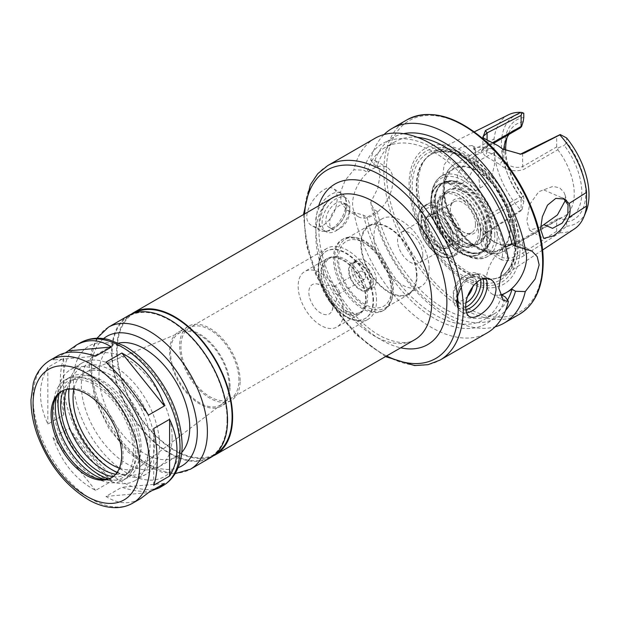 <?xml version="1.0" encoding="UTF-8"?>
<svg xmlns="http://www.w3.org/2000/svg" width="620" height="620" viewBox="0 0 620 620"><rect width="100%" height="100%" fill="white"/><g stroke="black" fill="none" stroke-linecap="round" stroke-linejoin="round"><path stroke-width="0.46" stroke-dasharray="3.1 2.33" d="M152.094 490.544C143.863 492.288 133.781 491.187 121.846 487.25L105.958 496.418C117.847 504.075 129.456 504.765 140.779 498.496M164.385 483.453L121.846 487.25M105.958 496.418L148.506 492.621M111.445 481.252C96.286 467.209 82.111 449.57 68.905 428.327L53.026 437.495C61 461.753 75.183 479.392 95.565 490.42L111.445 481.252L68.905 428.327M53.026 437.495L95.565 490.42M63.705 414.927C59.14 390.368 59.14 371.465 63.705 358.205L47.825 367.373C38.029 383.648 38.029 402.558 47.825 424.096L63.705 414.927L63.705 358.205M47.825 367.373L47.825 424.096M58.249 355.547L53.026 359.98L65.309 352.888M95.565 356.182L53.026 359.98M148.506 415.106L105.958 362.181M153.698 485.228L153.698 428.505M131.184 314.239A81.995 47.345 -120 0 0 133.625 407.325A81.995 47.345 -120 0 0 213.024 455.987M134.346 313.053A81.282 46.926 -120 0 0 133.982 313.263A81.282 46.926 -120 0 0 133.982 407.123A81.282 46.926 -120 0 0 215.264 454.049A81.282 46.926 -120 0 0 215.628 453.84M227.06 419.748A81.282 46.926 -120 0 0 191.58 337.954A81.282 46.926 -120 0 0 128.945 316.177A81.282 46.926 -120 0 0 128.937 410.029A81.282 46.926 -120 0 0 210.226 456.963A81.282 46.926 -120 0 0 227.06 419.748M128.588 315.557A81.995 47.345 -120 0 0 128.58 410.239A81.995 47.345 -120 0 0 210.583 457.575M118.668 343.108A64.17 37.053 -120 0 0 112.29 345.549A64.17 37.053 -120 0 0 112.29 419.647A64.17 37.053 -120 0 0 176.46 456.7A64.17 37.053 -120 0 0 181.761 452.399M172.104 437.511A64.17 37.053 -120 0 0 144.096 372.93A64.17 37.053 -120 0 0 94.643 355.733A64.17 37.053 -120 0 0 94.643 429.838A64.17 37.053 -120 0 0 158.813 466.883A64.17 37.053 -120 0 0 172.104 437.511M112.042 477.4A49.91 28.814 -120 0 0 112.755 477.005A49.91 28.814 -120 0 0 123.093 454.158A49.91 28.814 -120 0 0 101.308 403.93A49.91 28.814 -120 0 0 62.845 390.561A49.91 28.814 -120 0 0 62.155 390.98M104.214 479.338A55.351 31.953 -120 0 0 108.423 480.221A55.351 31.953 -120 0 0 133.595 452.538A55.351 31.953 -120 0 0 101.564 389.6A55.351 31.953 -120 0 0 57.9 392.708A55.351 31.953 -120 0 0 56.56 396.792M135.424 453.592A57.931 33.449 -120 0 0 110.135 395.289A57.931 33.449 -120 0 0 65.495 379.765A57.931 33.449 -120 0 0 65.495 446.664A57.931 33.449 -120 0 0 123.426 480.113A57.931 33.449 -120 0 0 135.424 453.592M108.368 478.779A57.931 33.449 -120 0 0 127.96 477.493A57.931 33.449 -120 0 0 139.965 450.972A57.931 33.449 -120 0 0 114.677 392.669A57.931 33.449 -120 0 0 70.029 377.146A57.931 33.449 -120 0 0 59.117 393.483M113.166 476.61A54.188 31.287 -120 0 0 126.093 474.246A54.188 31.287 -120 0 0 137.315 449.446A54.188 31.287 -120 0 0 113.662 394.909A54.188 31.287 -120 0 0 71.904 380.393A54.188 31.287 -120 0 0 63.395 390.406M115.676 474.246A54.188 31.287 -120 0 0 129.875 472.068A54.188 31.287 -120 0 0 141.096 447.26A54.188 31.287 -120 0 0 117.444 392.724A54.188 31.287 -120 0 0 75.686 378.208A54.188 31.287 -120 0 0 66.697 389.406M148.157 451.337A64.17 37.053 -120 0 0 120.141 386.756A64.17 37.053 -120 0 0 70.695 369.559A64.17 37.053 -120 0 0 70.695 443.664A64.17 37.053 -120 0 0 134.866 480.709A64.17 37.053 -120 0 0 148.157 451.337M117.009 472.541A64.17 37.053 -120 0 0 146.212 474.161A64.17 37.053 -120 0 0 159.503 444.788A64.17 37.053 -120 0 0 131.487 380.207A64.17 37.053 -120 0 0 82.041 363.01A64.17 37.053 -120 0 0 68.835 389.112M68.75 392.39A64.17 37.053 -120 0 0 114.119 470.983M117.165 472.324A60.605 34.991 -120 0 0 154.458 444.788A60.605 34.991 -120 0 0 114.39 372.271A60.605 34.991 -120 0 0 69.107 389.089M119.373 468.154A54.544 31.488 -120 0 0 140.817 465.984A54.544 31.488 -120 0 0 150.172 442.308A54.544 31.488 -120 0 0 127.674 388.833A54.544 31.488 -120 0 0 86.428 371.767A54.544 31.488 -120 0 0 73.827 389.259M229.152 386.035A41.47 23.94 -120 0 0 212.048 345.379A41.47 23.94 -120 0 0 180.691 332.405A41.47 23.94 -120 0 0 179.102 381.075A41.47 23.94 -120 0 0 222.045 404.031A41.47 23.94 -120 0 0 229.152 386.035M230.082 386.57A42.78 24.699 -120 0 0 211.412 343.519A42.78 24.699 -120 0 0 178.444 332.056A42.78 24.699 -120 0 0 178.444 381.455A42.78 24.699 -120 0 0 221.224 406.154A42.78 24.699 -120 0 0 230.082 386.57M240.165 380.75A42.78 24.699 -120 0 0 221.495 337.691A42.78 24.699 -120 0 0 188.526 326.228A42.78 24.699 -120 0 0 188.526 375.635A42.78 24.699 -120 0 0 231.306 400.334A42.78 24.699 -120 0 0 240.165 380.75M238.909 380.021A40.998 23.669 -120 0 0 221.014 338.76A40.998 23.669 -120 0 0 189.418 327.779A40.998 23.669 -120 0 0 189.418 375.115A40.998 23.669 -120 0 0 230.415 398.784A40.998 23.669 -120 0 0 238.909 380.021M376.549 300.553A40.998 23.669 -120 0 0 358.654 259.292A40.998 23.669 -120 0 0 327.058 248.31A40.998 23.669 -120 0 0 318.564 267.081A40.998 23.669 -120 0 0 347.556 317.293A40.998 23.669 -120 0 0 368.055 319.323A40.998 23.669 -120 0 0 376.549 300.553M373.519 300.553A38.858 22.436 -120 0 0 356.562 261.446A38.858 22.436 -120 0 0 326.616 251.038A38.858 22.436 -120 0 0 318.564 268.824A38.858 22.436 -120 0 0 346.045 316.417A38.858 22.436 -120 0 0 365.474 318.339A38.858 22.436 -120 0 0 373.519 300.553M373.015 300.847A38.858 22.436 -120 0 0 356.058 261.741A38.858 22.436 -120 0 0 326.112 251.325A38.858 22.436 -120 0 0 326.112 296.197A38.858 22.436 -120 0 0 364.971 318.634A38.858 22.436 -120 0 0 373.015 300.847M367.598 297.716A31.194 18.011 -120 0 0 353.981 266.321A31.194 18.011 -120 0 0 329.941 257.966A31.194 18.011 -120 0 0 329.941 293.988A31.194 18.011 -120 0 0 361.135 311.992A31.194 18.011 -120 0 0 367.598 297.716M365.583 298.879A31.194 18.011 -120 0 0 351.966 267.483A31.194 18.011 -120 0 0 327.926 259.129A31.194 18.011 -120 0 0 327.926 295.151A31.194 18.011 -120 0 0 359.12 313.162A31.194 18.011 -120 0 0 365.583 298.879M366.211 299.243A32.085 18.523 -120 0 0 352.207 266.957A32.085 18.523 -120 0 0 327.484 258.354A32.085 18.523 -120 0 0 327.484 295.407A32.085 18.523 -120 0 0 359.569 313.929A32.085 18.523 -120 0 0 366.211 299.243M343.526 312.341A32.085 18.523 -120 0 0 329.514 280.054A32.085 18.523 -120 0 0 304.792 271.459A32.085 18.523 -120 0 0 304.792 308.504A32.085 18.523 -120 0 0 336.877 327.027A32.085 18.523 -120 0 0 343.526 312.341M332.816 306.164A16.942 9.78 -120 0 0 316.556 283.851A16.942 9.78 -120 0 0 312.364 304.133A16.942 9.78 -120 0 0 332.026 310.643A16.942 9.78 -120 0 0 332.816 306.164M339.279 292.229A4.456 2.573 -120 0 0 335.002 286.363A4.456 2.573 -120 0 0 333.901 286.556A4.456 2.573 -120 0 0 333.901 291.702A4.456 2.573 -120 0 0 338.357 294.275A4.456 2.573 -120 0 0 339.07 293.407A4.456 2.573 -120 0 0 339.279 292.229M365.583 277.047A4.456 2.573 -120 0 0 363.638 272.56A4.456 2.573 -120 0 0 360.204 271.366A4.456 2.573 -120 0 0 360.204 276.512A4.456 2.573 -120 0 0 364.661 279.085A4.456 2.573 -120 0 0 365.583 277.047M373.147 281.41A15.151 8.75 -120 0 0 366.529 266.166A15.151 8.75 -120 0 0 354.857 262.105A15.151 8.75 -120 0 0 354.857 279.604A15.151 8.75 -120 0 0 370.008 288.346A15.151 8.75 -120 0 0 373.147 281.41M370.621 282.867A15.151 8.75 -120 0 0 364.01 267.623A15.151 8.75 -120 0 0 352.331 263.562A15.151 8.75 -120 0 0 352.331 281.062A15.151 8.75 -120 0 0 367.482 289.803A15.151 8.75 -120 0 0 370.621 282.867M371.256 283.231A16.043 9.261 -120 0 0 364.25 267.088A16.043 9.261 -120 0 0 351.889 262.787A16.043 9.261 -120 0 0 351.889 281.317A16.043 9.261 -120 0 0 367.931 290.579A16.043 9.261 -120 0 0 371.256 283.231M376.294 280.325A16.043 9.261 -120 0 0 369.295 264.174A16.043 9.261 -120 0 0 356.926 259.881A16.043 9.261 -120 0 0 356.926 278.403A16.043 9.261 -120 0 0 372.969 287.665A16.043 9.261 -120 0 0 376.294 280.325M391.422 289.052A37.432 21.615 -120 0 0 364.947 243.21A37.432 21.615 -120 0 0 338.481 258.494A37.432 21.615 -120 0 0 364.947 304.335A37.432 21.615 -120 0 0 391.422 289.052L391.422 291.966A40.998 23.669 -120 0 0 362.429 241.754A40.998 23.669 -120 0 0 341.93 239.723A40.998 23.669 -120 0 0 341.93 287.06A40.998 23.669 -120 0 0 382.928 310.736A40.998 23.669 -120 0 0 391.422 291.966M392.677 291.237A40.998 23.669 -120 0 0 353.346 237.258A40.998 23.669 -120 0 0 343.193 238.995A40.998 23.669 -120 0 0 343.193 286.339A40.998 23.669 -120 0 0 384.191 310.008A40.998 23.669 -120 0 0 390.771 302.079A40.998 23.669 -120 0 0 392.677 291.237M393.328 289.85A39.75 22.948 -120 0 0 355.19 237.506A39.75 22.948 -120 0 0 345.34 239.196A39.75 22.948 -120 0 0 345.34 285.091A39.75 22.948 -120 0 0 385.09 308.047A39.75 22.948 -120 0 0 391.476 300.359A39.75 22.948 -120 0 0 393.328 289.85M493.063 142.623L483.251 148.792L482.918 149.567L487.088 151.931L485.266 156.077L481.321 151.141L486.01 147.661L493.9 143.104M499.115 146.459L487.088 140.004L487.088 151.931C492.21 153.667 497.341 156.627 502.464 160.812L499.712 164.424L485.266 156.077M502.464 148.885L502.464 160.812C509.043 166.656 515.77 168.586 522.629 166.594L556.667 146.948L558.163 147.839L557.783 149.753L523.706 169.43C515.336 172.244 507.338 170.577 499.712 164.424M520.087 127.991A49.91 28.814 -120 0 0 513.98 130.099A49.91 28.814 -120 0 0 509.098 134.331M503.758 149.776A49.91 28.814 -120 0 0 520.087 196.897L486.01 216.566C479.159 222.541 478.911 228.966 485.266 235.856L492.838 241.087L499.712 244.203C507.338 245.381 515.336 243.428 523.706 238.336L557.783 218.659A49.91 28.814 -120 0 0 563.89 216.551A49.91 28.814 -120 0 0 574.229 193.703A49.91 28.814 -120 0 0 557.783 149.753M565.456 200.252L564.944 194.68L564.022 192.433L559.798 187.961L553.071 186.341L538.834 191.658L529.604 204.507L526.791 221.084L529.604 230.245L540.632 226.951M475.672 155.186L491.001 148.614L492.45 149.079L494.373 152.225L494.954 157.968L494.373 165.463L492.45 173.484L488.312 181.373L482.275 186.682L471.704 193.083L462.629 191.58L456.646 183.768L457.955 172.918L465.667 162.688L475.672 155.186M557.783 218.659L558.163 218.914L556.667 220.271L522.629 239.924C515.77 244.334 509.043 246.264 502.464 245.706L499.712 244.203M560.216 231.585L559.814 232.702L524.412 255.37C516.778 260.121 509.152 261.609 501.518 259.834L502.464 257.633L502.464 245.706L495.147 242.397L487.088 236.832L482.918 227.556L487.088 219.403L521.118 199.749L521.118 210.769L487.088 232.57L482.918 240.389L487.088 248.752L502.464 257.633C509.121 258.966 515.84 257.455 522.629 253.092L556.667 231.291L560.216 231.585L566.603 226.207L566.603 221.883L564.308 219.41L558.163 218.914M564.308 219.41A53.831 31.078 -120 0 0 564.308 145.444L566.603 142.259L566.603 137.942M558.163 147.839L564.308 145.444M556.667 146.948L556.667 135.927M501.518 259.834L485.739 250.728L487.088 248.752L487.088 236.832L485.266 235.856M521.118 199.749L521.521 197.757L520.087 196.897M523.171 121.691A53.831 31.078 -120 0 0 508.175 134.339A53.831 31.078 -120 0 0 507.175 137.221M505.726 150.892A53.831 31.078 -120 0 0 523.171 195.657L523.784 197.16L523.784 201.485L522.071 209.56L521.118 210.769M521.521 197.757L523.171 195.657M543.934 189.968L563.51 198.485M480.066 187.79L474.711 147.103L474.068 146.878L473.471 149.04L480.066 153.094M474.657 149.048C476.3 152.799 476.3 157.41 474.657 162.882L494.055 152.675L494.055 138.981L474.657 149.048L471.99 145.53L461.613 147.072L451.523 154.504L444.083 164.92L442.843 175.786L448.562 183.458L461.885 183.319C468.581 178.924 472.835 172.112 474.657 162.882M508.524 114.785A65.945 38.076 -120 0 0 494.055 138.981M523.784 113.22A61.953 35.766 -120 0 0 501.386 144.421A61.953 35.766 -120 0 0 523.784 201.485M494.055 152.675A65.945 38.076 -120 0 0 520.8 210.172L522.071 209.56M559.814 232.702A65.945 38.076 -120 0 0 574.422 228.927M566.603 226.207A61.953 35.766 -120 0 0 586.117 211.389M485.739 250.728C479.361 244.404 479.26 238.452 485.437 232.864L520.8 210.172M518.537 243.102A71.037 41.013 -120 0 0 488.343 172.484A71.037 41.013 -120 0 0 434.07 151.9A71.037 41.013 -120 0 0 425.762 158.704A71.037 41.013 -120 0 0 432.791 234.608A71.037 41.013 -120 0 0 495.008 278.644A71.037 41.013 -120 0 0 505.06 274.854A71.037 41.013 -120 0 0 518.537 243.102M556.667 231.291L556.667 220.271M520.219 154.248L503.021 149.311M482.817 137.686L485.739 139.128M484.367 138.709L483.739 138.229M566.603 221.883A57.397 33.139 -120 0 0 566.603 142.259M523.784 117.537A57.397 33.139 -120 0 0 523.784 197.16M466.62 312.86A21.39 12.354 -60 0 1 461.396 311.945A21.39 12.354 -60 0 1 457.955 307.815L456.956 305.35A19.608 11.323 -60 0 1 460.102 286.502A19.608 11.323 -60 0 1 474.85 274.35A19.608 11.323 -60 0 1 479.71 275.179A19.608 11.323 -60 0 1 482.779 278.783M461.319 287.385A21.39 12.354 -60 0 1 477.485 273.994A21.39 12.354 -60 0 1 482.786 274.9A21.39 12.354 -60 0 1 485.886 278.31M465.93 309.791A19.608 11.323 -60 0 1 460.102 309.14A19.608 11.323 -60 0 1 456.956 305.35M465.783 307.179A19.608 11.323 -60 0 1 457.242 307.489A19.608 11.323 -60 0 1 457.242 284.851A19.608 11.323 -60 0 1 476.85 273.529A19.608 11.323 -60 0 1 480.655 279.589M466.17 302.614A14.26 8.23 -60 0 1 459.916 302.862A14.26 8.23 -60 0 1 459.916 286.394A14.26 8.23 -60 0 1 474.176 278.163A14.26 8.23 -60 0 1 476.834 282.061M467.782 296.127A14.26 8.23 -60 0 1 456.134 300.677A14.26 8.23 -60 0 1 456.134 284.208A14.26 8.23 -60 0 1 470.394 275.978A14.26 8.23 -60 0 1 473.347 282.503A14.26 8.23 -60 0 1 472.882 286.269M346.045 209.01A14.26 8.23 -60 0 1 339.822 223.355A14.26 8.23 -60 0 1 328.833 227.176A14.26 8.23 -60 0 1 328.833 210.715A14.26 8.23 -60 0 1 343.092 202.476A14.26 8.23 -60 0 1 346.045 209.01M349.827 211.188A14.26 8.23 -60 0 1 343.604 225.54A14.26 8.23 -60 0 1 332.615 229.361A14.26 8.23 -60 0 1 332.615 212.892A14.26 8.23 -60 0 1 346.875 204.662A14.26 8.23 -60 0 1 349.827 211.188M349.827 206.824A19.608 11.323 -60 0 1 341.263 226.556A19.608 11.323 -60 0 1 326.159 231.81A19.608 11.323 -60 0 1 326.159 209.165A19.608 11.323 -60 0 1 345.766 197.85A19.608 11.323 -60 0 1 349.827 206.824M346.967 205.174A19.608 11.323 -60 0 1 328.158 230.989A19.608 11.323 -60 0 1 323.299 230.16A19.608 11.323 -60 0 1 323.299 207.522A19.608 11.323 -60 0 1 342.906 196.199A19.608 11.323 -60 0 1 346.053 199.989A19.608 11.323 -60 0 1 346.967 205.174M346.045 203.182A21.39 12.354 -60 0 1 325.523 231.353A21.39 12.354 -60 0 1 320.222 230.446A21.39 12.354 -60 0 1 320.222 205.739A21.39 12.354 -60 0 1 341.612 193.393A21.39 12.354 -60 0 1 345.046 197.532A21.39 12.354 -60 0 1 346.045 203.182M323.547 225.13C332.243 218.504 336.807 209.498 337.218 198.09C337.187 193.363 335.955 190.239 333.513 188.72C322.834 181.04 295.221 217.519 312.124 225.765C315.541 227.625 319.346 227.416 323.547 225.13M370.745 160.061L373.728 164.316L377.177 166.3L367.094 172.12L363.646 170.136L353.857 169.81L345.231 180.273L340.388 192.301L341.147 203.042L347.192 210.288L363.646 215.233L367.094 217.217L377.177 211.397L373.728 209.405L370.745 202.36L377.851 188.139L380.331 173.205L375.712 160.89L370.745 160.061A112.298 64.837 -120 0 1 384.059 134.54M392.933 180.482A28.52 16.469 120 0 0 387.027 167.423A28.52 16.469 120 0 0 358.507 183.892A28.52 16.469 120 0 0 358.507 216.822A28.52 16.469 120 0 0 380.486 209.18A28.52 16.469 120 0 0 392.933 180.482M508.392 259.028L505.409 251.976L501.96 249.992L505.657 246.954M524.768 249.101A28.52 16.469 120 0 0 520.63 244.559A28.52 16.469 120 0 0 492.11 261.028A28.52 16.469 120 0 0 492.11 293.958A28.52 16.469 120 0 0 499.674 295.097M353.857 212.102A112.298 64.837 -120 0 0 409.464 311.271A112.298 64.837 -120 0 0 487.274 332.824M374.976 138.314A112.298 64.837 -120 0 0 353.857 169.81M363.646 215.233A103.974 60.031 -120 0 0 434.527 318.494A103.974 60.031 -120 0 0 505.409 297.073M367.094 217.217A99.285 57.327 -120 0 0 484.174 319.587A99.285 57.327 -120 0 0 501.96 295.089M377.177 211.397A99.285 57.327 -120 0 0 494.256 313.767A99.285 57.327 -120 0 0 507.493 300.134M373.728 209.405A103.974 60.031 -120 0 0 432.76 304.722A103.974 60.031 -120 0 0 505.587 310.411M370.745 202.36A112.298 64.837 -120 0 0 495.078 326.841M501.96 249.992A99.285 57.327 -120 0 0 384.881 147.622A99.285 57.327 -120 0 0 367.094 172.12M417.438 137.346A99.285 57.327 -120 0 0 394.971 141.794A99.285 57.327 -120 0 0 377.177 166.3M505.409 251.976A103.974 60.031 -120 0 0 434.527 148.707A103.974 60.031 -120 0 0 363.646 170.136M417.004 276.171A39.75 22.948 -120 0 0 399.652 236.174A39.75 22.948 -120 0 0 369.024 225.525A39.75 22.948 -120 0 0 369.024 271.421A39.75 22.948 -120 0 0 408.774 294.368A39.75 22.948 -120 0 0 417.004 276.171M416.5 275.885A39.037 22.537 -120 0 0 399.466 236.6A39.037 22.537 -120 0 0 369.381 226.137A39.037 22.537 -120 0 0 369.381 271.219A39.037 22.537 -120 0 0 408.417 293.756A39.037 22.537 -120 0 0 416.5 275.885M429.11 268.607A39.037 22.537 -120 0 0 412.068 229.322A39.037 22.537 -120 0 0 381.982 218.86A39.037 22.537 -120 0 0 381.982 263.942A39.037 22.537 -120 0 0 421.019 286.479A39.037 22.537 -120 0 0 429.11 268.607M422.77 254.944A17.825 10.292 -120 0 0 414.989 237.011A17.825 10.292 -120 0 0 401.249 232.237A17.825 10.292 -120 0 0 401.249 252.813A17.825 10.292 -120 0 0 419.074 263.105A17.825 10.292 -120 0 0 422.77 254.944M449.74 239.374A17.825 10.292 -120 0 0 441.959 221.441A17.825 10.292 -120 0 0 428.219 216.659A17.825 10.292 -120 0 0 425.359 220.108A17.825 10.292 -120 0 0 428.219 237.243A17.825 10.292 -120 0 0 441.634 248.294A17.825 10.292 -120 0 0 446.043 247.535A17.825 10.292 -120 0 0 449.74 239.374M451.593 239.088A18.786 10.842 -120 0 0 440.719 217.728A18.786 10.842 -120 0 0 425.901 218.783A18.786 10.842 -120 0 0 428.916 236.84A18.786 10.842 -120 0 0 443.044 248.488A18.786 10.842 -120 0 0 451.593 239.088M462.512 241.32A29.233 16.88 -120 0 0 449.748 211.901A29.233 16.88 -120 0 0 427.219 204.065A29.233 16.88 -120 0 0 421.166 217.45A29.233 16.88 -120 0 0 441.835 253.254A29.233 16.88 -120 0 0 456.452 254.704A29.233 16.88 -120 0 0 462.512 241.32M457.467 241.32A25.668 14.818 -120 0 0 439.317 209.878A25.668 14.818 -120 0 0 421.166 220.356A25.668 14.818 -120 0 0 439.317 251.797A25.668 14.818 -120 0 0 457.467 241.32M453.181 238.84A19.608 11.323 -120 0 0 439.317 214.83A19.608 11.323 -120 0 0 425.452 222.836A19.608 11.323 -120 0 0 439.317 246.845A19.608 11.323 -120 0 0 453.181 238.84L453.181 237.39A17.825 10.292 -120 0 0 440.58 215.559A17.825 10.292 -120 0 0 431.667 214.675A17.825 10.292 -120 0 0 431.667 235.259A17.825 10.292 -120 0 0 449.492 245.551A17.825 10.292 -120 0 0 453.181 237.39M475.493 224.51A17.825 10.292 -120 0 0 467.713 206.569A17.825 10.292 -120 0 0 453.972 201.794A17.825 10.292 -120 0 0 450.283 209.955A17.825 10.292 -120 0 0 462.884 231.787A17.825 10.292 -120 0 0 471.797 232.671A17.825 10.292 -120 0 0 475.493 224.51M478.012 224.51A19.608 11.323 -120 0 0 464.147 200.493A19.608 11.323 -120 0 0 450.283 208.498A19.608 11.323 -120 0 0 464.147 232.516A19.608 11.323 -120 0 0 478.012 224.51M486.08 229.167A31.016 17.91 -120 0 0 472.541 197.951A31.016 17.91 -120 0 0 448.64 189.642A31.016 17.91 -120 0 0 448.64 225.455A31.016 17.91 -120 0 0 479.655 243.365A31.016 17.91 -120 0 0 486.08 229.167M485.382 229.571A31.016 17.91 -120 0 0 471.843 198.353A31.016 17.91 -120 0 0 447.942 190.046A31.016 17.91 -120 0 0 444.478 193.254A31.016 17.91 -120 0 0 447.942 225.858A31.016 17.91 -120 0 0 474.447 245.163A31.016 17.91 -120 0 0 478.958 243.769A31.016 17.91 -120 0 0 485.382 229.571M480.663 230.842A29.233 16.88 -120 0 0 467.899 201.422A29.233 16.88 -120 0 0 445.369 193.587A29.233 16.88 -120 0 0 442.099 196.61A29.233 16.88 -120 0 0 445.369 227.346A29.233 16.88 -120 0 0 470.347 245.543A29.233 16.88 -120 0 0 474.602 244.218A29.233 16.88 -120 0 0 480.663 230.842M478.415 232.136A29.233 16.88 -120 0 0 465.659 202.717A29.233 16.88 -120 0 0 443.13 194.882A29.233 16.88 -120 0 0 443.13 228.641A29.233 16.88 -120 0 0 472.363 245.52A29.233 16.88 -120 0 0 478.415 232.136M490.056 233.631A39.3 22.692 -120 0 0 475.3 196.765A39.3 22.692 -120 0 0 446.695 182.017A39.3 22.692 -120 0 0 440.51 185.07A39.3 22.692 -120 0 0 442.618 228.935A39.3 22.692 -120 0 0 479.555 252.697A39.3 22.692 -120 0 0 485.282 248.86A39.3 22.692 -120 0 0 490.056 233.631M490.932 233.143A39.316 22.7 -120 0 0 474.943 194.85A39.316 22.7 -120 0 0 445.369 182.141A39.316 22.7 -120 0 0 435.403 198.733A39.316 22.7 -120 0 0 465.163 250.286A39.316 22.7 -120 0 0 484.522 249.945A39.316 22.7 -120 0 0 490.932 233.143M509.904 227.928A46.345 26.761 -120 0 0 489.668 181.288A46.345 26.761 -120 0 0 453.956 168.873A46.345 26.761 -120 0 0 453.956 222.386A46.345 26.761 -120 0 0 500.301 249.147A46.345 26.761 -120 0 0 509.904 227.928M516.165 243.815A70.231 40.548 -120 0 0 485.514 173.135A70.231 40.548 -120 0 0 431.396 154.318A70.231 40.548 -120 0 0 424.444 160.371A70.231 40.548 -120 0 0 431.388 235.414A70.231 40.548 -120 0 0 492.908 278.954A70.231 40.548 -120 0 0 501.627 275.962A70.231 40.548 -120 0 0 516.165 243.815M517.359 247.512A75.601 43.648 -120 0 0 437.162 147.754A75.601 43.648 -120 0 0 437.162 254.673A75.601 43.648 -120 0 0 517.359 247.512M519.986 248.302A78.43 45.283 -120 0 0 436.798 144.817A78.43 45.283 -120 0 0 436.798 255.735A78.43 45.283 -120 0 0 519.986 248.302M403.543 133.657A103.974 60.031 -120 0 0 373.728 164.316M332.777 197.672A81.995 47.345 -120 0 0 332.777 292.353A81.995 47.345 -120 0 0 414.772 339.69C407.937 344.015 398.118 343.55 385.322 338.288C360.863 327.933 333.358 293.888 323.702 260.408C319.626 246.69 318.153 234.399 319.3 223.533L322.408 210.459C324.198 205.344 327.654 201.074 332.777 197.672M318.726 205.778A92.69 53.514 -120 0 0 334.994 291.075A92.69 53.514 -120 0 0 400.721 347.804M108.415 327.197A81.995 47.345 -120 0 0 108.415 421.879A81.995 47.345 -120 0 0 190.41 469.224M103.532 338.652A74.865 43.222 -120 0 0 106.942 422.732A74.865 43.222 -120 0 0 178.056 467.728M180.04 442.091A75.4 43.532 -120 0 0 100.068 342.604A75.4 43.532 -120 0 0 100.068 449.236A75.4 43.532 -120 0 0 180.04 442.091M80.422 342.744A82.53 47.647 -120 0 0 80.422 438.046A82.53 47.647 -120 0 0 162.952 485.693M50.173 360.212A82.53 47.647 -120 0 0 50.166 455.514A82.53 47.647 -120 0 0 132.703 503.161M304.629 213.915A108.733 62.775 -120 0 0 386.624 355.942M487.088 139.678L487.088 146.072L486.01 147.661M522.629 153.427L522.629 166.594L523.706 169.43M514.437 228.222A49.91 28.814 -120 0 0 492.652 177.987A49.91 28.814 -120 0 0 454.189 164.618A49.91 28.814 -120 0 0 454.189 222.254A49.91 28.814 -120 0 0 504.099 251.069A49.91 28.814 -120 0 0 514.437 228.222M524.412 255.37L522.629 253.092L522.629 239.924L523.706 238.336M485.437 232.864L487.088 232.57L487.088 219.403L486.01 216.566M327.709 165.602A112.298 64.837 -120 0 0 327.709 295.275A112.298 64.837 -120 0 0 440.006 360.112M458.475 243.063A28.52 16.469 -120 0 0 428.226 205.429A28.52 16.469 -120 0 0 428.226 245.768A28.52 16.469 -120 0 0 458.475 243.063M459.482 243.063A29.233 16.88 -120 0 0 446.725 213.644A29.233 16.88 -120 0 0 424.196 205.809A29.233 16.88 -120 0 0 424.196 239.568A29.233 16.88 -120 0 0 453.429 256.447A29.233 16.88 -120 0 0 459.482 243.063M480.43 232.136A30.659 17.701 -120 0 0 447.911 191.681A30.659 17.701 -120 0 0 447.911 235.042A30.659 17.701 -120 0 0 480.43 232.136M486.824 235.825A39.703 22.924 -120 0 0 444.718 183.435A39.703 22.924 -120 0 0 444.718 239.583A39.703 22.924 -120 0 0 486.824 235.825M487.948 235.74A40.393 23.32 -120 0 0 472.781 197.85A40.393 23.32 -120 0 0 443.385 182.699A40.393 23.32 -120 0 0 439.193 230.911A40.393 23.32 -120 0 0 483.042 251.387A40.393 23.32 -120 0 0 487.948 235.74M491.466 233.26A39.843 23.002 -120 0 0 449.206 180.691A39.843 23.002 -120 0 0 449.206 237.034A39.843 23.002 -120 0 0 491.466 233.26M494.799 235.189A44.562 25.73 -120 0 0 447.532 176.39A44.562 25.73 -120 0 0 447.532 239.413A44.562 25.73 -120 0 0 494.799 235.189M497.325 235.189A46.345 26.761 -120 0 0 477.09 188.55A46.345 26.761 -120 0 0 441.378 176.134A46.345 26.761 -120 0 0 441.378 229.648A46.345 26.761 -120 0 0 487.723 256.409A46.345 26.761 -120 0 0 497.325 235.189M510.407 228.222A47.058 27.172 -120 0 0 460.489 166.129A47.058 27.172 -120 0 0 460.489 232.678A47.058 27.172 -120 0 0 510.407 228.222M515.577 244.156A70.231 40.548 -120 0 0 484.918 173.476A70.231 40.548 -120 0 0 430.799 154.659A70.231 40.548 -120 0 0 430.799 235.755A70.231 40.548 -120 0 0 501.03 276.303A70.231 40.548 -120 0 0 515.577 244.156M515.577 246.481A73.082 42.199 -120 0 0 438.053 150.055A73.082 42.199 -120 0 0 438.053 253.41A73.082 42.199 -120 0 0 515.577 246.481M542.671 261.4A110.515 63.806 -120 0 0 425.452 115.576A110.515 63.806 -120 0 0 425.452 271.87A110.515 63.806 -120 0 0 542.671 261.4M407.115 119.761A112.298 64.837 -120 0 0 407.115 249.434A112.298 64.837 -120 0 0 519.413 314.262M133.982 313.263L128.945 316.177M215.264 454.049L210.226 456.963M96.929 338.272L91.621 350.192L89.358 366.319L95.371 400.683L108.895 428.482L128.084 452.019L147.374 466.372L161.967 472.239L175.088 473.634M112.29 345.549L94.643 355.733M176.46 456.7L158.813 466.883M62.845 390.561L61.442 391.375M112.755 477.005L111.352 477.818M100.394 479.121L108.423 480.221M54.831 400.21L57.9 392.708M70.029 377.146L65.495 379.765M127.96 477.493L123.426 480.113M75.686 378.208L71.904 380.393M129.875 472.068L126.093 474.246M82.041 363.01L70.695 369.559M146.212 474.161L134.866 480.709M180.691 332.405L86.428 371.767M222.045 404.031L140.817 465.984M188.526 326.228L178.444 332.056M231.306 400.334L221.224 406.154M327.058 248.31L189.418 327.779M368.055 319.323L230.415 398.784M346.045 316.417L347.556 317.293M318.564 268.824L318.564 267.081M326.616 251.038L326.112 251.325M365.474 318.339L364.971 318.634M329.941 257.966L327.926 259.129M361.135 311.992L359.12 313.162M327.484 258.354L304.792 271.459M359.569 313.929L336.877 327.027M335.002 286.363L316.556 283.851M339.07 293.407L332.026 310.643M360.204 271.366L333.901 286.556M364.661 279.085L338.357 294.275M354.857 262.105L352.331 263.562M370.008 288.346L367.482 289.803M356.926 259.881L351.889 262.787M372.969 287.665L367.931 290.579M364.947 243.21L362.429 241.754M343.193 238.995L341.93 239.723M384.191 310.008L382.928 310.736M355.19 237.506L353.346 237.258M391.476 300.359L390.771 302.079M481.321 151.141L483.251 148.792M513.98 130.099L454.189 164.618C447.121 169.051 443.409 176.584 443.036 187.232C442.866 194.044 444.091 201.26 446.718 208.863C456.305 238.188 486.576 262.058 504.099 251.069L563.89 216.551M492.838 241.087L495.147 242.397M505.967 139.748L508.175 134.339M564.952 194.68L568.052 204.84M529.604 230.245L543.663 238.367M562.077 197.54L564.804 199.113M491.009 148.606L474.068 146.878M448.562 183.458L462.629 191.58M471.99 145.53L474.711 147.103M474.308 131.843L434.07 151.9M542.546 250.038L505.06 274.854M502.487 148.947L503.518 149.66M520.87 154.163L519.638 154.357M482.91 240.389L482.91 227.556M482.91 149.567L482.91 136.725M490.885 279.574L482.786 274.9M469.495 316.619L461.396 311.945M474.85 274.35L477.485 273.994M479.71 275.179L476.85 273.529M460.102 309.14L457.242 307.489M474.176 278.163L470.394 275.978M459.916 302.862L456.134 300.677M346.875 204.662L343.092 202.476M332.615 229.361L328.833 227.176M345.766 197.85L342.906 196.199M326.159 231.81L323.299 230.16M346.053 199.989L345.046 197.532M328.158 230.989L325.523 231.353M341.612 193.393L333.513 188.72M320.222 230.446L312.124 225.765M347.192 210.288L358.507 216.822M375.712 160.89L387.027 167.423M492.11 293.958L503.425 300.491M520.63 244.559L531.945 251.092M494.256 313.767L484.174 319.587M394.971 141.794L384.881 147.622M303.474 214.582L306.466 245.419L315.642 274.311L330.197 302.32L355.818 334.397L385.477 356.608M369.024 225.525L345.34 239.196M408.774 294.368L385.09 308.047M381.982 218.86L369.381 226.137M421.019 286.479L408.417 293.756M428.219 216.659L401.249 232.237M446.043 247.535L419.074 263.105M441.634 248.294L443.044 248.488M425.359 220.108L425.901 218.783M427.219 204.065L424.196 205.809C416.012 212.559 415.904 223.812 423.855 239.583C429.521 249.062 436.201 254.975 443.889 257.339C447.524 258.284 450.701 257.99 453.429 256.447L456.452 254.704M439.317 251.797L441.835 253.254M421.166 220.356L421.166 217.45M440.58 215.559L439.317 214.83M453.972 201.794L431.667 214.675M471.797 232.671L449.492 245.551M462.884 231.787L464.147 232.516M450.283 209.955L450.283 208.498M448.64 189.642L447.942 190.046M479.655 243.365L478.958 243.769M470.347 245.543L474.447 245.163M442.099 196.61L444.478 193.254M445.369 193.587L443.13 194.882L438.743 200.291L437.596 205.321C437.17 210.211 438.084 215.597 440.347 221.487C446.578 238.793 464.597 251.193 472.363 245.52L474.602 244.218M446.695 182.017L443.385 182.699C428.474 185.031 426.173 209.824 438.511 230.656L450.314 245.876C456.173 251.348 462.055 254.688 467.961 255.897C474.215 257.044 479.245 255.541 483.042 251.387L485.282 248.86M445.369 182.141C462.846 174.011 491.768 203.717 491.807 231.655C491.831 239.583 489.397 245.683 484.522 249.945M483.375 231.655C484.274 219.139 472.099 196.966 458.164 191.014C449.004 187.124 443.695 190.232 442.238 200.33C440.673 208.684 446.516 227.09 459.536 238.529C465.636 243.49 470.82 245.675 475.091 245.101C479.911 245.094 482.67 240.614 483.375 231.655M440.51 185.07C431.233 194.975 431.435 209.576 441.122 228.865C451.709 247.496 468.635 256.99 479.555 252.697M435.403 198.733C433.659 216.45 448.95 242.939 465.163 250.286M453.956 168.873L441.378 176.134C430.729 183.838 428.513 197.439 434.705 216.93C443.618 244.358 472.014 266.476 487.723 256.409L500.301 249.147M492.908 278.954L495.008 278.644M424.444 160.371L425.762 158.704M431.396 154.318L430.799 154.659C438.58 150.21 448.338 150.644 460.071 155.961C470.557 161.006 480.446 169.275 489.738 180.776C505.796 201.748 514.135 223.27 514.74 245.319C514.422 260.772 509.849 271.103 501.03 276.303L501.627 275.962"/><path stroke-width="0.93" d="M132.703 503.161A82.53 47.647 -120 0 0 149.792 465.38A82.53 47.647 -120 0 0 113.77 382.323A82.53 47.647 -120 0 0 50.173 360.212C39.564 366.699 35.146 376.387 33.279 383.338L31 399.567C30.861 410.564 32.876 422.088 37.061 434.155C48.244 464.147 65.689 486.189 89.404 500.293C98.541 505.315 107.5 507.764 116.281 507.633C122.256 507.493 127.728 505.998 132.703 503.161L140.779 498.496L148.506 492.621L164.385 483.453L159.162 487.886L152.094 490.544M65.309 352.888L76.624 344.937C87.947 338.667 99.557 339.357 111.445 347.014L95.565 356.182C79.476 350.951 67.038 350.742 58.249 355.547L50.173 360.212M68.905 350.812L111.445 347.014M121.846 353.012C142.228 364.041 156.403 381.68 164.385 405.937L148.506 415.106C135.3 393.863 121.117 376.224 105.958 362.181L121.846 353.012L164.385 405.937M169.585 419.337C174.468 429.652 176.933 439.766 176.971 449.686C176.933 459.583 174.468 468.371 169.585 476.059L153.698 485.228C155.976 479.043 157.131 471.014 157.147 461.133C157.131 451.205 155.976 440.324 153.698 428.505L169.585 419.337L169.585 476.059M213.024 455.987A81.995 47.345 -120 0 0 215.621 454.669A81.995 47.345 -120 0 0 232.601 417.128A81.995 47.345 -120 0 0 196.811 334.614A81.995 47.345 -120 0 0 133.625 312.643A81.995 47.345 -120 0 0 131.184 314.239M215.628 453.84A81.282 46.926 -120 0 0 232.097 416.841A81.282 46.926 -120 0 0 196.858 335.296A81.282 46.926 -120 0 0 134.346 313.053M175.088 473.634L190.41 469.224L210.583 457.575A81.995 47.345 -120 0 0 227.563 420.042A81.995 47.345 -120 0 0 191.774 337.528A81.995 47.345 -120 0 0 128.588 315.557L108.415 327.197L96.929 338.272M181.761 452.399A64.17 37.053 -120 0 0 189.751 427.32A64.17 37.053 -120 0 0 165.494 366.947A64.17 37.053 -120 0 0 118.668 343.108M121.683 454.971A49.91 28.814 -120 0 0 99.898 404.744A49.91 28.814 -120 0 0 61.442 391.375A49.91 28.814 -120 0 0 61.434 449.004A49.91 28.814 -120 0 0 111.352 477.818A49.91 28.814 -120 0 0 121.683 454.971M62.155 390.98A49.91 28.814 -120 0 0 54.831 400.21A49.91 28.814 -120 0 0 62.845 448.19A49.91 28.814 -120 0 0 100.394 479.121A49.91 28.814 -120 0 0 112.042 477.4M56.56 396.792A55.351 31.953 -120 0 0 104.214 479.338M59.117 393.483A57.931 33.449 -120 0 0 108.368 478.779M63.395 390.406A54.188 31.287 -120 0 0 71.904 442.959A54.188 31.287 -120 0 0 113.166 476.61M66.697 389.406A54.188 31.287 -120 0 0 75.686 440.781A54.188 31.287 -120 0 0 115.676 474.246M68.835 389.112A64.17 37.053 -120 0 0 68.75 392.39L68.75 395.304A60.605 34.991 -120 0 0 111.6 469.526A60.605 34.991 -120 0 0 117.165 472.324M111.6 469.526L114.119 470.983A64.17 37.053 -120 0 0 117.009 472.541M69.107 389.089A60.605 34.991 -120 0 0 68.75 395.304M73.827 389.259A54.544 31.488 -120 0 0 119.373 468.154M493.9 143.104L520.087 127.991L521.521 126.689L521.118 126.426L493.063 142.623M509.098 134.331A49.91 28.814 -120 0 0 505.967 139.748A49.91 28.814 -120 0 0 503.758 149.776M540.632 226.951L557.403 214.962L565.456 200.252M542.546 250.038L574.422 228.927A65.945 38.076 -120 0 0 583.87 216.892L586.117 211.389A61.953 35.766 -120 0 0 566.603 137.942L560.216 134.54L520.219 154.248M483.739 138.229L482.918 136.725L487.088 132.905L521.118 115.405L522.071 112.515L523.784 113.22L523.784 117.537L523.171 121.691L521.521 126.689M507.175 137.221A53.831 31.078 -120 0 0 505.726 150.892M563.51 198.485L568.044 204.848L567.819 213.962L562.278 223.06L552.536 228.346L543.934 224.665M569.005 217.349C565.192 225.432 559.907 231.647 553.133 235.995L543.663 238.367L540.57 229.044L542.322 216.799L547.514 205.135L555.814 198.353L564.804 199.113L569.005 203.523L586.559 192.386L586.559 206.08L569.005 217.349C570.493 211.792 570.493 207.181 569.005 203.523M522.071 112.515L520.8 112.367A65.945 38.076 -120 0 0 508.524 114.785L474.308 131.843M583.87 216.892A65.945 38.076 -120 0 0 586.559 206.08M586.559 192.386A65.945 38.076 -120 0 0 559.814 134.889L560.216 134.54M520.8 112.367L485.437 130.556L482.817 137.686L498.077 145.746L502.487 148.947L520.87 154.163L524.412 153.055L559.814 134.889M503.021 149.311L501.518 148.242M502.464 148.885L498.077 145.746M521.118 115.405L521.118 126.426M479.454 315.138C475.346 317.479 472.029 317.975 469.495 316.626C467.054 315.099 465.814 311.976 465.783 307.249C464.799 292.516 480.368 272.382 490.885 279.574C494.194 281.596 495.915 284.999 496.039 289.78C494.659 300.63 489.134 309.086 479.454 315.138M485.886 278.31A21.39 12.354 -60 0 1 487.212 284.688A21.39 12.354 -60 0 1 466.62 312.86M457.955 307.815A21.39 12.354 -60 0 1 461.319 287.385M482.779 278.783A19.608 11.323 -60 0 1 483.771 284.154A19.608 11.323 -60 0 1 465.93 309.791M480.655 279.589A19.608 11.323 -60 0 1 480.911 282.503A19.608 11.323 -60 0 1 465.783 307.179M476.834 282.061A14.26 8.23 -60 0 1 477.129 284.688A14.26 8.23 -60 0 1 466.17 302.614M472.882 286.269A14.26 8.23 -60 0 1 467.782 296.127M505.657 246.954L512.05 244.172L515.491 246.156L531.945 251.092L537.222 256.641L539.144 264.895L535.153 278.954L525.279 291.578L515.491 291.253L512.05 289.261L501.96 295.089L505.409 297.073L508.392 301.328L503.425 300.491L498.813 288.184L501.286 273.242L508.392 259.028A112.298 64.837 -120 0 0 452.794 159.859A112.298 64.837 -120 0 0 374.976 138.314L327.709 165.602L317.773 173.678L310.302 184.861L303.474 214.582M499.674 295.097A28.52 16.469 120 0 0 526.543 257.618A28.52 16.469 120 0 0 524.768 249.101M385.477 356.608L414.625 365.56L428.048 364.676L440.006 360.112L487.274 332.824A112.298 64.837 -120 0 0 508.392 301.328M507.493 300.134A99.285 57.327 -120 0 0 512.05 289.261M505.587 310.411A103.974 60.031 -120 0 0 515.491 291.253M495.078 326.841A112.298 64.837 -120 0 0 504.161 323.074A112.298 64.837 -120 0 0 525.279 291.578M512.05 244.172A99.285 57.327 -120 0 0 417.438 137.346M525.279 249.279A112.298 64.837 -120 0 0 469.673 150.11A112.298 64.837 -120 0 0 391.863 128.565A112.298 64.837 -120 0 0 384.059 134.54M515.491 246.156A103.974 60.031 -120 0 0 403.543 133.657M215.621 454.669L414.772 339.69A81.995 47.345 -120 0 0 431.753 302.157A81.995 47.345 -120 0 0 395.963 219.635A81.995 47.345 -120 0 0 332.777 197.672L133.625 312.643M400.721 347.804A92.69 53.514 -120 0 0 446.881 302.157A92.69 53.514 -120 0 0 391.142 195.145A92.69 53.514 -120 0 0 318.726 205.778M190.41 469.224A81.995 47.345 -120 0 0 207.398 431.683A81.995 47.345 -120 0 0 171.6 349.169A81.995 47.345 -120 0 0 108.415 327.197M178.056 467.728A74.865 43.222 -120 0 0 197.315 431.683A74.865 43.222 -120 0 0 162.269 353.927A74.865 43.222 -120 0 0 103.532 338.652M180.04 447.911A82.53 47.647 -120 0 0 144.018 364.854A82.53 47.647 -120 0 0 80.422 342.744C91.341 336.807 101.944 337.822 108.895 339.683L124.093 345.821C133.68 351.199 142.654 358.709 151.017 368.365C170.872 392.344 181.242 417.896 182.133 445.005C182.156 456.173 179.785 465.752 175.018 473.742C171.911 478.826 167.888 482.81 162.952 485.693A82.53 47.647 -120 0 0 180.04 447.911M139.709 465.38A75.4 43.532 -120 0 0 59.737 365.885A75.4 43.532 -120 0 0 59.737 472.525A75.4 43.532 -120 0 0 139.709 465.38M386.624 355.942A108.733 62.775 -120 0 0 458.226 308.706A108.733 62.775 -120 0 0 383.981 177.111A108.733 62.775 -120 0 0 304.629 213.915M522.629 153.427L524.412 153.055M487.088 139.678L487.088 132.905L485.437 130.556M440.006 360.112A112.298 64.837 -120 0 0 463.264 308.706A112.298 64.837 -120 0 0 414.245 195.688A112.298 64.837 -120 0 0 327.709 165.602M542.671 262.857A112.298 64.837 -120 0 0 493.652 149.846A112.298 64.837 -120 0 0 407.115 119.761C430.125 108.407 456.421 115.622 486.01 141.391C519.173 170.895 543.717 222.634 543.197 262.128C542.934 287.246 535.006 304.622 519.413 314.262A112.298 64.837 -120 0 0 542.671 262.857M80.422 342.744L76.624 344.937M162.952 485.693L159.162 487.886M407.115 119.761L391.863 128.565M519.413 314.262L504.161 323.074"/></g></svg>
